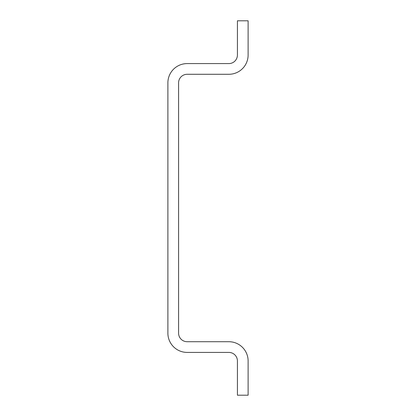 <?xml version="1.0" encoding="UTF-8"?>
<svg xmlns="http://www.w3.org/2000/svg" width="416" height="416" viewBox="0 0 416 416"><rect width="100%" height="100%" fill="white"/><g stroke="black" fill="none" stroke-linecap="round" stroke-linejoin="round"><path stroke-width="0.62" d="M248.113 55.032A19.256 19.256 0 0 1 228.857 74.287L187.143 74.287A8.559 8.559 0 0 0 178.584 82.841L178.584 333.159A8.559 8.559 0 0 0 187.143 341.713L228.857 341.713A19.256 19.256 0 0 1 248.113 360.968L248.113 395.2L237.416 395.2L237.416 360.968A8.559 8.559 0 0 0 228.857 352.409L187.143 352.409A19.256 19.256 0 0 1 167.887 333.159L167.887 82.841A19.256 19.256 0 0 1 187.143 63.591L228.857 63.591A8.559 8.559 0 0 0 237.416 55.032L237.416 20.8L248.113 20.8L248.113 55.032"/></g></svg>
